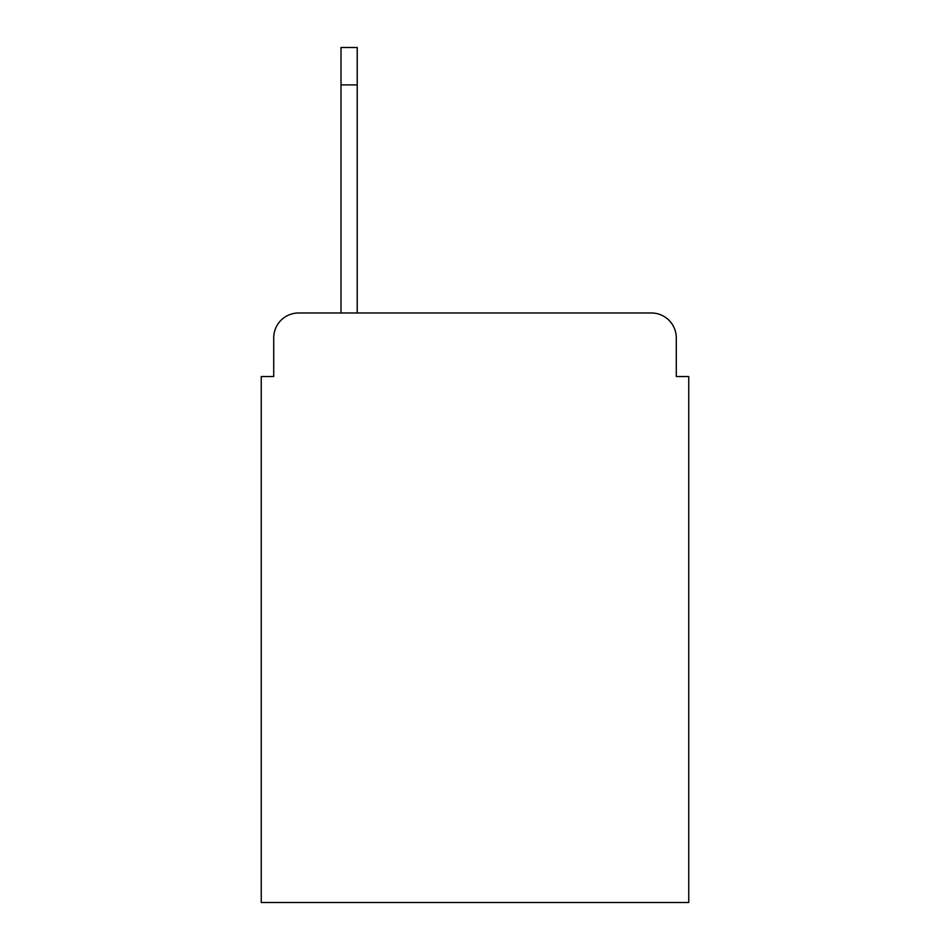 <?xml version="1.0" encoding="UTF-8"?>
<svg xmlns="http://www.w3.org/2000/svg" width="950" height="950" viewBox="0 0 950 950"><rect width="100%" height="100%" fill="white"/><g stroke="black" fill="none" stroke-linecap="round" stroke-linejoin="round"><path stroke-width="1.43" d="M273.719 337.903L273.719 376.532L273.719 337.903A24.926 24.926 0 0 1 298.644 312.978L341.014 312.978L341.014 47.5L357.224 47.5L357.224 312.978L651.356 312.978L298.644 312.978M676.281 376.532L676.281 337.903L676.281 376.532L688.75 376.532L688.75 902.5L261.25 902.5L261.25 376.532L273.719 376.532M676.281 337.903A24.926 24.926 0 0 0 651.356 312.978M357.224 84.894L341.014 84.894"/></g></svg>
